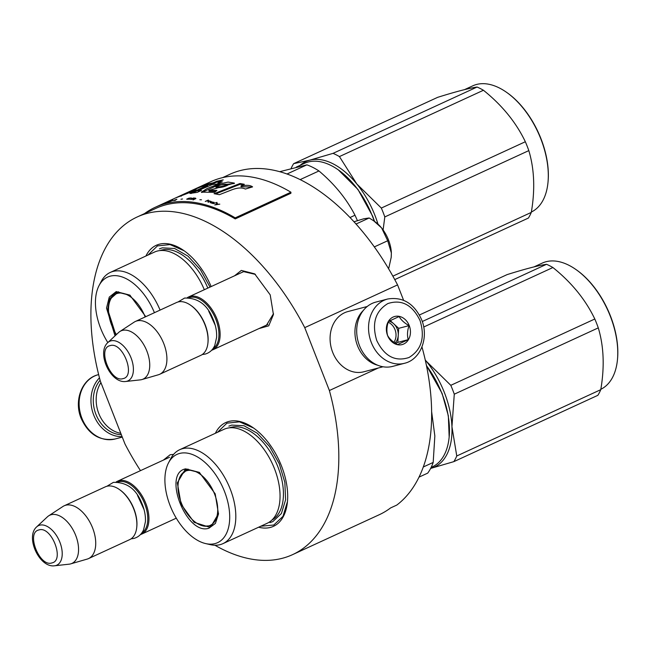 <?xml version="1.0" encoding="UTF-8"?>
<svg xmlns="http://www.w3.org/2000/svg" width="650" height="650" viewBox="0 0 650 650"><rect width="100%" height="100%" fill="white"/><g stroke="black" fill="none" stroke-linecap="round" stroke-linejoin="round"><path stroke-width="0.97" d="M163.386 460.102L170.162 454.732L173.591 454.391M169.536 457.275L117.398 481.276A29.071 16.632 65.3 0 1 118.991 480.716A29.071 16.632 -114.7 0 1 145.267 502.076A29.071 16.632 -114.7 0 1 141.716 534.097A29.071 16.632 -114.7 0 1 140.441 534.576M234.569 275.787L241.345 270.424L254.686 273.861L270.213 294.864L273.431 314.567L268.734 325.829L258.887 328.599M240.719 272.959L243.653 271.635L255.426 274.398M145.909 256.019A57.102 32.671 65.3 0 1 183.714 250.486A57.102 32.671 65.3 0 1 211.153 286.577M215.369 433.282A57.102 32.671 65.3 0 1 253.183 427.749A57.102 32.671 65.3 0 1 281.539 466.091A57.102 32.671 65.3 0 1 287.414 502.076A57.102 32.671 65.3 0 1 258.627 527.215M140.498 470.649A185.851 106.332 65.3 0 1 124.979 443.991L100.336 381.111A185.851 106.332 65.3 0 1 137.126 217.002A185.851 106.332 65.3 0 1 304.744 327.641L329.387 390.52A185.851 106.332 65.3 0 1 292.598 554.629A185.851 106.332 65.3 0 1 214.906 545.236M273.504 313.682L266.476 325.244L265.029 325.78M292.598 554.629L379.234 514.735A185.851 106.332 65.3 0 0 390.593 507.926L396.776 505.082A185.851 106.332 65.3 0 0 422.207 347.774L421.476 348.116M329.387 390.52L378.292 367.998M304.744 327.641L397.564 284.895L403.593 300.276M421.923 347.043L422.207 347.774M222.584 177.645L229.946 174.257A185.851 106.332 65.3 0 1 397.564 284.895M148.013 255.052L157.454 245.903L170.024 244.579L184.161 250.803M287.463 501.581L282.994 516.344L273.821 525.013L260.731 526.24M217.482 432.307L226.923 423.166L239.493 421.834L253.63 428.058M187.387 297.627A29.071 16.632 65.3 0 1 188.581 296.969A29.071 16.632 65.3 0 1 190.174 296.4A29.071 16.632 -114.7 0 1 216.45 317.761A29.071 16.632 -114.7 0 1 212.899 349.781A29.071 16.632 -114.7 0 1 211.624 350.261M189.231 297.643A28.242 16.161 65.3 0 1 189.857 297.456A28.242 16.161 -114.7 0 1 215.028 317.411A28.242 16.161 -114.7 0 1 212.818 348.847M159.689 374.286L200.834 355.339A29.071 16.632 -114.7 0 0 207.927 342.997L208 342.306A28.242 16.161 -114.7 0 0 191.067 305.549L190.507 305.159A29.071 16.632 -114.7 0 0 178.108 301.957A29.071 16.632 65.3 0 0 176.516 302.526L135.362 321.474A29.071 16.632 65.3 0 1 136.955 320.905A29.071 16.632 -114.7 0 1 163.231 342.266A29.071 16.632 -114.7 0 1 159.689 374.286A29.071 16.632 -114.7 0 1 158.348 374.782A29.071 16.632 -114.7 0 1 158.096 374.855M207.927 342.997A29.071 16.632 -114.7 0 0 190.507 305.159M107.811 342.607C96.322 352.731 110.557 383.638 125.718 381.485A21.783 12.464 -114.7 0 0 126.799 381.282A21.783 12.464 -114.7 0 0 131.064 357.882A21.783 12.464 -114.7 0 0 110.963 340.86A21.783 12.464 -114.7 0 0 107.811 342.607L118.584 332.524A26.52 15.178 65.3 0 1 119.827 331.549L134.119 322.164A29.071 16.632 65.3 0 1 135.362 321.474M119.827 331.549A26.52 15.178 65.3 0 1 122.411 330.395A26.52 15.178 -114.7 0 1 146.819 350.935A26.52 15.178 -114.7 0 1 141.928 379.551A26.52 15.178 -114.7 0 1 141.7 379.616A26.52 15.178 65.3 0 1 140.376 379.86L125.718 381.485M116.204 481.942A29.071 16.632 65.3 0 1 117.398 481.276M118.048 481.951A28.242 16.161 65.3 0 1 118.674 481.764A28.242 16.161 -114.7 0 1 143.845 501.719A28.242 16.161 -114.7 0 1 141.635 533.163M88.506 558.602L129.651 539.646A29.071 16.632 -114.7 0 0 136.744 527.312L136.817 526.622A28.242 16.161 -114.7 0 0 119.884 489.864L119.324 489.466A29.071 16.632 -114.7 0 0 106.925 486.265A29.071 16.632 65.3 0 0 105.332 486.834L64.188 505.789A29.071 16.632 65.3 0 1 65.772 505.221A29.071 16.632 -114.7 0 1 92.048 526.581A29.071 16.632 -114.7 0 1 88.506 558.602A29.071 16.632 -114.7 0 1 87.165 559.097A29.071 16.632 -114.7 0 1 86.913 559.163M136.744 527.312A29.071 16.632 -114.7 0 0 119.324 489.466M36.627 526.923C25.139 537.038 39.374 567.946 54.535 565.793A21.783 12.464 -114.7 0 0 55.616 565.597A21.783 12.464 -114.7 0 0 59.881 542.197A21.783 12.464 -114.7 0 0 39.78 525.176A21.783 12.464 -114.7 0 0 36.627 526.923L47.401 516.839A26.52 15.178 65.3 0 1 48.644 515.856L62.936 506.48A29.071 16.632 65.3 0 1 64.188 505.789M48.644 515.856A26.52 15.178 65.3 0 1 51.228 514.711A26.52 15.178 -114.7 0 1 75.636 535.242A26.52 15.178 -114.7 0 1 70.744 563.859A26.52 15.178 -114.7 0 1 70.517 563.924A26.52 15.178 65.3 0 1 69.192 564.168L54.535 565.793M388.481 239.923A26.999 15.446 65.3 0 1 391.365 252.972L387.709 240.744L381.745 228.166A26.999 15.446 65.3 0 1 388.481 239.923M391.186 257.587L391.365 252.972L391.219 257.278L388.806 268.076L388.318 268.304M353.974 221.78L363.748 218.782L369.176 217.977L373.709 220.829L381.355 227.695A26.999 15.446 -114.7 0 0 375.082 221.796L374.636 221.488M381.355 227.695L381.745 228.166M374.311 246.911L387.709 240.744M356.013 224.039L369.176 217.977M387.676 299.008L375.83 302.104A33.223 27.113 75.3 0 0 372.158 303.42A33.223 27.113 75.3 0 0 359.483 345.646A33.223 27.113 75.3 0 0 392.649 366.389L404.495 363.293C420.81 359.548 429.073 337.301 421.606 319.662C414.172 303.485 402.862 296.603 387.676 299.008A33.223 27.113 75.3 0 0 371.337 342.55A33.223 27.113 75.3 0 0 404.495 363.293M376.748 340.511C384.451 356.306 395.2 361.977 408.98 357.516C421.509 349.863 425.206 337.545 420.062 320.564C412.36 304.777 401.619 299.106 387.839 303.566C375.31 311.22 371.613 323.537 376.748 340.511M387.579 335.53A14.536 11.862 75.3 0 0 403.691 344.029A14.536 11.862 75.3 0 0 409.232 325.553A14.536 11.862 75.3 0 0 393.12 317.054A14.536 11.862 75.3 0 0 387.579 335.53M387.603 335.498C389.464 338.902 392.762 341.933 397.499 344.589L408.216 339.658C407.054 335.359 407.331 330.679 409.045 325.626C404.308 322.969 401.009 319.938 399.149 316.534L388.432 321.474C386.717 326.519 386.441 331.199 387.603 335.498M409.045 325.626L398.669 328.339L390.171 320.523M408.216 339.658L397.841 342.371L398.669 328.339M395.549 343.419L397.841 342.371M395.013 343.07A12.456 10.164 75.3 0 0 398.255 335.351A12.456 10.164 75.3 0 0 397.239 328.998A12.456 10.164 75.3 0 0 393.729 323.789A12.456 10.164 75.3 0 0 388.936 321.181M388.18 322.254A12.456 10.164 75.3 0 1 394.981 329.591A12.456 10.164 -104.7 0 1 393.9 342.298M121.347 434.728A31.566 25.756 -104.7 0 1 95.924 414.342A31.566 25.756 -104.7 0 1 100.108 380.266M122.086 436.613A33.223 27.113 -104.7 0 1 93.754 415.155A33.223 27.113 -104.7 0 1 99.474 377.853M120.803 433.331A31.151 25.415 -104.7 0 1 98.784 413.53A31.151 25.415 -104.7 0 1 100.921 382.606M363.374 310.416A31.151 25.415 75.3 0 0 357.549 345.841A31.151 25.415 75.3 0 0 377.715 365.243M367.226 306.499L348.018 311.529A31.151 25.415 75.3 0 0 344.573 312.756A31.151 25.415 75.3 0 0 332.694 352.349A31.151 25.415 75.3 0 0 363.781 371.792L382.996 366.771M185.681 468.853L199.322 472.371L215.199 493.846L218.489 513.996L215.41 523.429L208.934 528.198C186.582 536.071 161.891 473.054 185.681 468.853M218.522 513.597L210.957 526.533L209.251 527.142L194.131 522.324L181.106 504.254L177.336 482.869L184.901 469.95L186.599 469.341L199.656 472.615M426.416 365.365L442.114 393.437L448.346 415.829L449.166 436.979M426.489 365.739A69.566 39.804 65.3 0 1 441.959 393.599A69.566 39.804 65.3 0 1 449.126 437.434A69.566 39.804 65.3 0 1 432.152 466.968L431.129 467.439M419.023 477.124L427.7 473.135A76.83 43.956 65.3 0 0 433.184 462.434L434.842 435.988L431.649 411.751M423.312 466.976L433.184 462.434M179.701 449.702A51.708 29.583 -114.7 0 1 182.528 448.695A51.708 29.583 65.3 0 1 229.263 486.688A51.708 29.583 65.3 0 1 222.958 543.636L267.199 523.266A51.708 29.583 65.3 0 0 273.504 466.318A51.708 29.583 65.3 0 0 226.777 428.317A51.708 29.583 -114.7 0 0 223.949 429.333L179.701 449.702A51.708 29.583 -114.7 0 0 170.714 458.664L168.537 462.808A48.587 27.804 -114.7 0 0 172.055 510.152A48.587 27.804 -114.7 0 0 205.741 543.603A48.587 27.804 -114.7 0 0 214.979 543.603A48.587 27.804 65.3 0 0 224.486 491.416A48.587 27.804 65.3 0 0 179.644 453.44A48.587 27.804 -114.7 0 0 168.537 462.808M205.741 543.603L210.307 544.643A51.708 29.583 -114.7 0 0 220.131 544.643A51.708 29.583 65.3 0 0 222.958 543.636M186.843 469.276L185.388 470.551M210.819 525.769L212.721 525.492M228.865 426.132L231.741 425.1L244.01 425.734L257.254 433.225L269.579 446.526L279.24 463.718L284.846 482.365L285.602 499.801L281.393 513.533L272.829 521.601L269.961 522.633M430.584 468.431L453.863 461.63A78.91 45.151 65.3 0 0 456.763 455.983L451.945 426.733A70.606 40.398 -114.7 0 0 444.397 392.592A70.606 40.398 -114.7 0 0 426.27 361.221L450.799 385.32L594.807 319.004C585.553 299.666 571.586 282.506 552.906 267.524A78.91 45.151 -114.7 0 0 546.528 264.298L422.281 321.514M430.633 468.423A70.606 40.398 65.3 0 0 451.945 426.733L454.277 394.192A78.91 45.151 -114.7 0 0 452.619 389.732A78.91 45.151 -114.7 0 0 450.799 385.32M575.738 269.384A69.566 39.804 -114.7 0 1 610.269 316.095A69.566 39.804 65.3 0 1 617.435 359.929L617.5 359.239A68.737 39.325 65.3 0 0 610.423 315.933A68.737 39.325 -114.7 0 0 576.306 269.783L575.738 269.384A69.566 39.804 -114.7 0 0 542.262 263.088L533.991 266.898M456.763 455.983L600.771 389.667A78.91 45.151 65.3 0 1 597.878 395.314L453.863 461.63M454.277 394.192L598.284 327.876C603.834 346.296 604.654 366.892 600.771 389.667M425.238 359.938L426.27 361.221A70.606 40.398 -114.7 0 0 425.254 359.986M419.413 314.99L507.114 274.609C524.972 269.002 538.111 265.566 546.528 264.298M423.702 327.015L552.906 267.524M594.807 319.004A78.91 45.151 -114.7 0 1 596.627 323.416A78.91 45.151 65.3 0 1 598.284 327.876M617.435 359.929A69.566 39.804 65.3 0 1 600.836 389.285M187.021 470.632A29.794 17.046 65.3 0 1 214.516 493.911A29.794 17.046 65.3 0 1 208.682 525.915A29.794 17.046 -114.7 0 1 204.319 526.151A29.794 17.046 -114.7 0 1 182.366 505.399A29.794 17.046 -114.7 0 1 180.879 475.239A29.794 17.046 -114.7 0 1 187.021 470.632M213.696 524.688A30.631 17.526 65.3 0 1 213.371 524.851L210.779 525.777L204.319 526.151M188.077 469.064A30.631 17.526 -114.7 0 0 187.744 469.202L180.879 475.239M115.034 335.847L106.519 308.092L109.265 297.107L116.212 291.59L129.854 295.108L145.771 316.68M115.895 335.043L107.689 309.424L109.655 298.813L115.432 292.687L117.138 292.077L130.195 295.352M338.325 169.886L357.947 189.434L372.645 216.174L374.571 221.439M296.229 167.131L304.493 163.329A69.566 39.804 65.3 0 1 308.295 161.972A69.566 39.804 65.3 0 1 337.959 169.634A69.566 39.804 65.3 0 1 372.491 216.336A69.566 39.804 65.3 0 1 374.294 221.244M349.984 217.539L354.989 215.231A76.83 43.956 65.3 0 1 357.411 220.659M279.646 171.706L306.889 164.848A76.83 43.956 65.3 0 1 318.955 170.958C334.514 184.08 346.523 198.843 354.989 215.231M300.121 179.627L318.955 170.958M286.975 174.021L306.889 164.848M204.319 289.721A51.708 29.583 65.3 0 0 157.308 251.062A51.708 29.583 -114.7 0 0 154.481 252.07L110.24 272.447A51.708 29.583 -114.7 0 0 101.246 281.409L99.068 285.553A48.587 27.804 -114.7 0 0 107.843 342.582M160.079 310.091A51.708 29.583 65.3 0 0 113.059 271.432A51.708 29.583 -114.7 0 0 110.24 272.447M154.432 312.691A48.587 27.804 65.3 0 0 110.175 276.177A48.587 27.804 -114.7 0 0 99.068 285.553M117.382 292.012L115.919 293.288M159.404 248.869L162.273 247.845L174.655 248.503L188.004 256.149L200.403 269.661L210.039 287.089M377.999 224.144A70.606 40.398 -114.7 0 0 374.928 215.329A70.606 40.398 -114.7 0 0 356.801 183.958L381.331 208.057L525.338 141.741C516.092 122.411 502.117 105.251 483.438 90.261A78.91 45.151 -114.7 0 0 477.059 87.035L333.052 153.351A78.91 45.151 -114.7 0 1 339.422 156.577L483.438 90.261M383.102 229.962L384.808 216.929A78.91 45.151 -114.7 0 0 383.151 212.469A78.91 45.151 -114.7 0 0 381.331 208.057M506.269 92.121A69.566 39.804 -114.7 0 1 540.8 138.832A69.566 39.804 65.3 0 1 547.966 182.666L548.031 181.984A68.737 39.325 65.3 0 0 540.954 138.669A68.737 39.325 -114.7 0 0 506.837 92.519L506.269 92.121A69.566 39.804 -114.7 0 0 472.802 85.824L464.523 89.635M392.86 276.161L531.302 212.404A78.91 45.151 65.3 0 1 528.409 218.051L394.753 279.606M384.808 216.929L528.816 150.613C534.365 169.041 535.194 189.638 531.302 212.404M339.422 156.577L356.801 183.958A70.606 40.398 -114.7 0 0 309.774 160.152L333.052 153.351M291.111 168.447A78.91 45.151 -114.7 0 1 293.629 163.662L309.774 160.152A70.606 40.398 -114.7 0 0 300.072 165.36M293.629 163.662L437.645 97.346C455.504 91.739 468.642 88.303 477.059 87.035M525.338 141.741A78.91 45.151 -114.7 0 1 527.158 146.153A78.91 45.151 65.3 0 1 528.816 150.613M547.966 182.666A69.566 39.804 65.3 0 1 531.367 212.022M118.609 291.801A30.631 17.526 -114.7 0 0 118.276 291.947L111.41 297.976A29.794 17.046 -114.7 0 1 117.553 293.369A29.794 17.046 65.3 0 1 145.169 316.964M111.41 297.976A29.794 17.046 -114.7 0 0 116.423 334.547M137.126 217.002L155.691 208.455A185.851 106.332 65.3 0 1 235.219 218.912L290.908 193.269L290.924 192.205A187.102 107.047 -114.7 0 0 210.86 181.675L175.557 197.933M235.219 218.912L235.227 217.856L290.924 192.205M144.487 213.614A187.102 107.047 65.3 0 1 155.163 207.317A187.102 107.047 65.3 0 1 235.227 217.856M231.067 190.125C237.136 187.679 241.906 187.322 245.375 189.061L252.582 186.883C250.388 185.193 246.504 184.884 240.939 185.965L244.303 184.291A187.671 115.058 -116.3 0 0 239.931 183.536A9917.375 8277.799 106.4 0 0 214.069 193.708A187.102 107.047 65.3 0 1 219.342 194.707L231.067 190.125M214.524 192.351L216.913 190.409L208.845 190.418L234.374 183.097L228.077 182.073L217.271 184.527L207.212 188.5L201.378 192.124L214.524 192.351M155.163 207.317L175.297 198.055L191.969 191.644L196.056 189.451L194.821 189.377L200.509 187.013A187.102 107.047 65.3 0 1 207.488 185.266L189.979 193.424L197.267 192.359L201.565 190.377L198.023 190.881L200.102 189.743L212.306 184.527A187.102 107.047 65.3 0 1 216.588 184.169L222.316 181.821A187.102 107.047 -114.7 0 0 217.839 182.162L223.234 179.863L216.807 181.236L213.102 182.845A187.102 107.047 -114.7 0 0 205.538 184.697C201.679 185.737 186.184 192.985 188.386 192.132L189.142 192.059L189.459 192.822M188.118 192.197L188.386 192.132C190.166 191.579 189.264 192.099 185.656 193.692L179.026 196.332M181.139 196.284L180.854 195.496M164.686 202.971L161.923 204.23A187.102 107.047 65.3 0 1 163.467 203.588L165.303 202.711L164.856 203.352M166.888 202.41L169.065 201.313A187.102 107.047 -114.7 0 0 167.172 201.987L164.076 203.409A187.102 107.047 65.3 0 1 165.969 202.743L166.888 202.41M170.763 201.305L172.924 200.159A187.102 107.047 -114.7 0 0 170.982 200.704L167.887 202.134A187.102 107.047 65.3 0 1 169.829 201.581L170.763 201.305M181.001 199.241L182.544 198.973L181.001 199.241M208.349 200.037L205.254 201.468L208.414 200.395M211.648 203.076L212.631 203.426L214.118 202.516L211.307 201.752L213.582 202.41L210.381 202.183L210.104 202.589L211.648 203.076M175.126 200.419L176.881 199.241L173.412 200.549A187.102 107.047 65.3 0 1 175.077 200.208L174.623 200.509L175.077 200.208M207.854 201.711L208.65 202.288L208.455 201.768L209.641 201.224L210.941 201.37L208.674 200.801L209.17 201.102L207.903 201.987M189.832 199.209L187.403 199.022L189.686 198.169L191.766 198.356L191.303 197.966L188.89 198.177L186.721 199.176L189.832 199.209M190.718 199.469L193.635 198.916L192.977 199.607L193.611 199.656L195.894 198.559L195.439 198.136A187.102 107.047 -114.7 0 0 193.269 198.023L190.718 199.469M199.859 199.737L201.484 199.786L199.859 199.737M213.395 203.661L216.962 202.386L213.395 203.661M216.743 203.093L216.231 204.393L214.727 204.929A583.139 533.577 -17.3 0 1 219.806 204.149L216.986 204.279L217.311 203.279L216.743 203.093L216.287 204.766M239.931 183.536L240.094 184.308A9959.934 8310.542 106.4 0 0 215.572 193.96M243.222 184.827A186.843 114.587 -116.3 0 0 240.094 184.308M240.939 185.965L241.077 186.729L251.989 187.062M215.743 191.36L209.081 191.189M234.317 183.519L217.717 185.234L201.752 192.514M207.488 185.266L207.773 186.046L191.092 193.505M205.538 184.697L205.847 185.461L204.563 185.9M195.041 189.889L189.329 192.514M213.102 182.845L213.387 183.617A186.266 106.576 -114.7 0 0 205.847 185.461M216.807 181.236L217.092 182.016L213.387 183.617M219.505 181.447L217.092 182.016M217.839 182.162L218.099 182.942A186.266 106.576 -114.7 0 1 220.033 182.756M198.632 191.734L198.023 190.881M210.381 202.183L210.251 202.654M210.901 202.491L210.446 202.564M212.298 202.28L213.403 202.971M213.907 202.256L213.468 202.434M209.503 201.37L208.748 201.183M187.046 198.908L187.07 199.355M193.635 198.916L193.074 199.997M217.36 203.661L216.791 203.474M227.533 185.153L227.565 185.282C223.893 187.037 220.074 187.809 216.117 187.582L215.898 186.802C221.008 184.576 224.835 183.804 227.37 184.502C223.657 186.266 219.83 187.037 215.898 186.802L216.117 187.59M212.818 203.239L212.038 203.312M194.098 199.127A186.68 106.811 -114.7 0 0 193.676 199.095M162.264 204.076L164.734 202.963L162.273 204.084M169.032 201.403L164.946 203.052L169.065 201.492M172.9 200.281L168.764 201.809L172.957 200.411M212.461 202.922L210.559 202.516L213.086 202.711L212.518 203.304M173.761 200.403L176.28 199.428L173.778 200.468M192.498 198.648L193.481 198.193A187.102 107.047 65.3 0 1 195.195 198.299L194.212 198.754A187.102 107.047 -114.7 0 0 192.498 198.648L192.554 198.859M208.715 311.131L215.223 325.276M110.126 345.637C96.899 347.961 110.63 383.004 123.053 378.617C136.273 376.293 122.541 341.25 110.126 345.637M137.532 495.446L144.04 509.584M38.943 529.953C25.716 532.277 39.447 567.312 51.87 562.933C65.089 560.609 51.358 525.566 38.943 529.953M122.281 437.109L115.066 439.002A33.223 27.113 -104.7 0 1 81.908 418.251A33.223 27.113 -104.7 0 1 98.248 374.709L98.646 374.611M229.45 427.838A50.814 29.071 -114.7 0 1 231.075 427.318A50.814 29.071 65.3 0 1 276.567 463.661A50.814 29.071 65.3 0 1 271.919 520.057M159.981 250.575A50.814 29.071 -114.7 0 1 161.606 250.063A50.814 29.071 65.3 0 1 207.829 288.104M195.382 190.556L195.674 191.327M243.506 271.676L188.581 296.969M267.816 324.496L212.899 349.781M141.928 379.551L158.348 374.782M176.288 518.172L141.716 534.097M70.744 563.859L87.165 559.097M131.056 538.85L133.973 538.411C138.442 537.103 141.651 534.211 143.601 529.734L145.421 521.714C145.738 515.409 144.406 508.958 141.424 502.369C135.85 488.759 126.506 482.089 113.384 482.373L106.852 486.289M202.239 354.543L205.156 354.096C209.625 352.796 212.834 349.903 214.784 345.426L216.604 337.407C216.921 331.102 215.589 324.651 212.607 318.061C207.033 304.444 197.689 297.781 184.567 298.066L178.035 301.974M115.066 439.002C99.881 441.407 88.571 434.517 81.136 418.348C73.669 400.709 81.933 378.463 98.248 374.709M449.191 436.751L449.126 437.434M338.528 170.024L337.959 169.634M209.064 191.197L208.845 190.418M195.146 190.141L194.821 189.377"/></g></svg>
